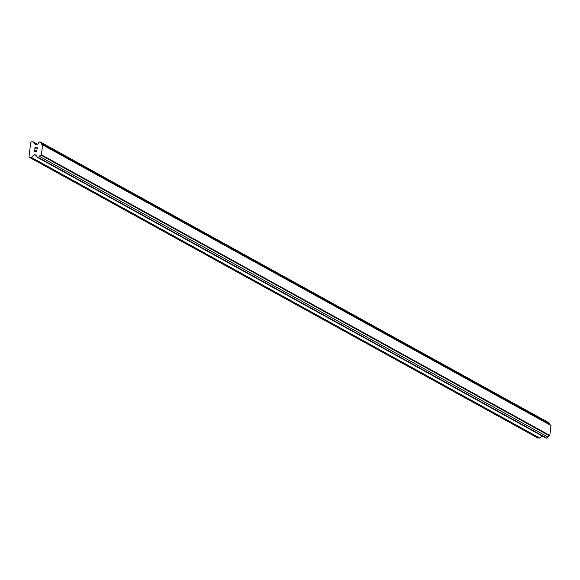 <?xml version="1.0" encoding="UTF-8"?>
<svg xmlns="http://www.w3.org/2000/svg" width="580" height="580" viewBox="0 0 580 580"><rect width="100%" height="100%" fill="white"/><g stroke="black" fill="none" stroke-linecap="round" stroke-linejoin="round"><path stroke-width="0.87" d="M37.163 147.958L36.214 147.936L37.163 147.958L37.004 149.278L37.163 147.958M36.214 147.936L35.967 148.654M35.105 147.922L36.054 147.936L35.105 147.915L34.945 149.241L34.967 147.74L37.345 147.784L37.004 149.278M37.345 147.791L34.967 147.748L34.785 149.234M36.584 150.3L36.924 151.3L36.17 151.786M35.953 151.663L35.547 151.286L35.953 151.663M34.8 150.474L34.633 151.88L34.8 150.474M34.633 151.88L34.684 150.111L36.199 151.612L36.743 150.59L36.634 151.51L36.003 151.496M34.684 150.111L34.474 151.88M41.158 143.115A1.385 1.211 118.9 0 0 42.224 144.456L42.587 144.833L41.398 154.766L40.955 155.128A1.385 1.211 118.9 0 0 39.57 156.426L38.418 157.513L37.649 157.499L36.765 156.375A1.385 1.211 118.9 0 0 35.699 155.034L34.213 154.672L31.334 157.383L29.42 157.354L29 156.825L29.522 152.424L30.726 142.332L31.269 141.825L33.183 141.861L35.409 144.666L36.968 144.362A1.385 1.211 118.9 0 0 38.352 143.057L39.505 141.977L40.267 141.991L41.158 143.115L549.579 423.77L548.687 422.646L40.267 141.991M549.782 424.64A1.385 1.211 118.9 0 1 549.579 423.77M37.649 157.499L546.07 438.161L546.831 438.175L547.984 437.088A1.385 1.211 118.9 0 1 549.369 435.79L549.818 435.428L551 425.495L550.645 425.118L42.224 144.456M29.42 157.354L537.834 438.009L539.748 438.045L542.01 435.921M31.334 157.383L539.748 438.045M34.213 154.672L36.765 156.078M35.699 155.034L36.554 155.505M38.418 157.513L546.831 438.175M39.57 156.426L547.984 437.088M40.955 155.128L549.369 435.79M41.398 154.766L549.818 435.428M42.587 144.833L551 425.495M33.183 141.861L37.497 144.239"/></g></svg>
